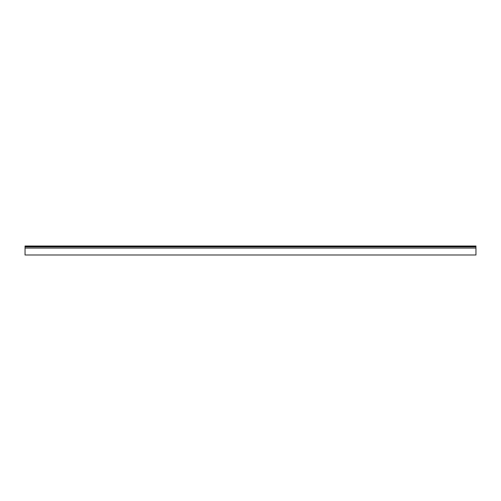 <?xml version="1.0" encoding="UTF-8"?>
<svg xmlns="http://www.w3.org/2000/svg" width="501" height="501" viewBox="0 0 501 501"><rect width="100%" height="100%" fill="white"/><g stroke="black" fill="none" stroke-linecap="round" stroke-linejoin="round"><path stroke-width="0.75" d="M475.95 246.148L25.05 246.148L475.95 246.091L475.95 248.083L25.05 248.083L25.05 254.984L475.95 254.984L475.95 248.083M475.95 246.918L25.05 246.918L25.05 248.083M25.05 246.918L475.95 246.724M25.05 246.148L25.05 246.724M475.95 246.016L25.05 246.016"/></g></svg>

